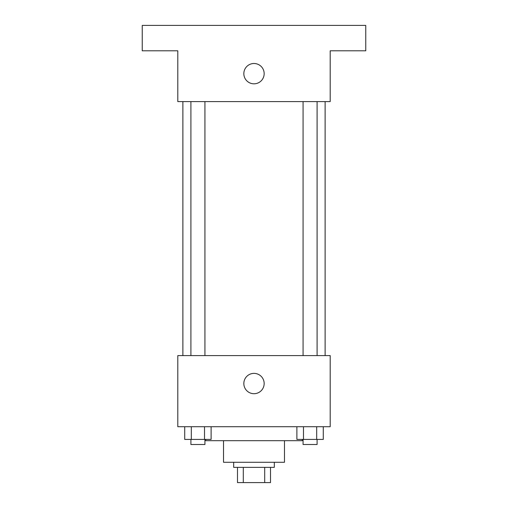 <?xml version="1.0" encoding="UTF-8"?>
<svg xmlns="http://www.w3.org/2000/svg" width="508" height="508" viewBox="0 0 508 508"><rect width="100%" height="100%" fill="white"/><g stroke="black" fill="none" stroke-linecap="round" stroke-linejoin="round"><path stroke-width="0.76" d="M264.693 467.36L264.693 482.6L237.49 482.6L237.49 467.36M264.693 482.6L270.51 482.6L270.51 467.36L270.51 482.6M274.32 462.28L274.32 467.36L233.68 467.36L233.68 462.28M243.307 467.36L243.307 482.6M284.48 440.69L284.48 462.28L223.52 462.28L223.52 440.69M302.26 439.42L302.26 440.69L205.74 440.69L205.74 439.42M330.2 426.72L177.8 426.72L177.8 355.6L330.2 355.6L330.2 426.72M264.16 383.54A10.16 10.16 0 0 1 248.92 392.341A10.16 10.16 0 0 1 248.92 374.739A10.16 10.16 0 0 1 264.16 383.54M325.12 101.6L325.12 355.6M303.073 355.6L303.073 101.6M204.927 101.6L204.927 355.6M330.2 101.6L177.8 101.6L177.8 50.8L142.24 50.8L142.24 25.4L365.76 25.4L365.76 50.8L330.2 50.8L330.2 101.6M264.16 73.66A10.16 10.16 0 0 1 248.92 82.461A10.16 10.16 0 0 1 248.92 64.859A10.16 10.16 0 0 1 264.16 73.66M323.279 426.72L323.279 439.42L296.888 439.42L296.888 426.72M316.681 426.72L316.681 439.42M303.486 426.72L303.486 439.42M317.094 439.42L317.094 444.5L303.073 444.5L303.073 439.42M211.112 426.72L211.112 439.42L184.721 439.42L184.721 426.72M204.514 426.72L204.514 439.42M191.319 426.72L191.319 439.42M204.927 439.42L204.927 444.5L190.906 444.5L190.906 439.42M182.88 101.6L182.88 355.6M317.094 355.6L317.094 101.6M190.906 101.6L190.906 355.6"/></g></svg>
